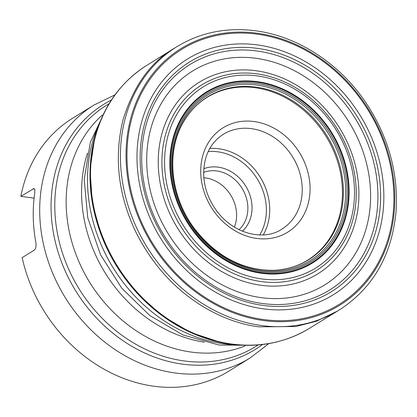 <?xml version="1.0" encoding="UTF-8"?>
<svg xmlns="http://www.w3.org/2000/svg" width="417" height="417" viewBox="0 0 417 417"><rect width="100%" height="100%" fill="white"/><g stroke="black" fill="none" stroke-linecap="round" stroke-linejoin="round"><path stroke-width="0.63" d="M257.69 48.408A134.983 114.091 -121.7 0 1 365.824 255.412A134.983 114.091 -121.7 0 1 157.626 226.869A134.983 114.091 -121.7 0 1 257.69 48.408M257.419 75.925A106.611 90.114 58.3 0 0 178.387 216.882A106.611 90.114 58.3 0 0 342.831 239.426A106.611 90.114 58.3 0 0 257.419 75.925M22.132 257.643A148.619 125.621 58.3 0 0 228.85 371.12L250.221 357.901A148.619 125.621 -121.7 0 1 175.036 372.965A148.619 125.621 -121.7 0 1 42.226 183.126A148.619 125.621 -121.7 0 1 93.919 105.084L72.542 118.298A148.619 125.621 58.3 0 0 20.85 196.339L33.808 188.604L34.455 189L34.835 190.001L34.788 192.862A148.619 125.621 58.3 0 0 35.826 242.376C36.378 246.113 35.846 248.709 34.236 250.164L22.132 257.643M20.85 196.339L34.105 198.158M239.019 229.663A34.058 28.789 58.3 0 0 245.431 195.151A34.058 28.789 58.3 0 0 216.861 170.96A34.058 28.789 58.3 0 0 203.626 172.424M203.835 177.736A34.058 28.789 -121.7 0 1 205.602 177.923A34.058 28.789 -121.7 0 1 234.359 227.103M203.777 168.734A37.155 31.405 -121.7 0 1 245.66 185.998A37.155 31.405 -121.7 0 1 242.381 231.18M174.926 47.882L174.926 47.882C150.881 61.612 133.529 85.777 122.874 120.377C114.164 156.818 118.032 193.087 134.472 229.183C167.931 298.911 226.395 323.144 259.087 326.839L295.83 326.521L316.456 321.226L337.582 311.009L308.835 328.695A154.598 130.677 -121.7 0 1 308.815 328.705C282.445 344.333 253.202 348.935 221.093 342.519A154.238 130.37 -121.7 0 1 221.02 342.503A154.238 130.37 -121.7 0 1 94.643 138.09A154.238 130.37 -121.7 0 1 94.659 138.022C103.27 106.429 120.461 82.326 146.221 65.714A154.598 130.677 -121.7 0 1 146.242 65.704L177.199 46.485A154.665 130.735 58.3 0 0 127.628 204.158A154.665 130.735 58.3 0 0 261.25 325.489A154.665 130.735 58.3 0 0 339.865 309.591A154.665 130.735 58.3 0 0 339.871 309.586C373.611 287.391 392.371 254.219 396.15 210.069C398.24 171.898 388.06 135.958 365.605 102.259C339.448 63.499 297.847 36.331 255.892 30.837C227.041 27.084 200.817 32.302 177.209 46.48A154.665 130.735 58.3 0 0 177.199 46.485M308.815 328.705A154.598 130.677 -121.7 0 1 117.057 265.504A154.598 130.677 -121.7 0 1 146.221 65.714M337.582 311.009L339.865 309.591M257.388 33.261A150.881 127.534 58.3 0 0 145.538 232.743A150.881 127.534 58.3 0 0 378.266 264.654A150.881 127.534 58.3 0 0 257.388 33.261M257.461 34.21A149.854 126.664 58.3 0 0 146.372 232.332A149.854 126.664 58.3 0 0 377.51 264.024A149.854 126.664 58.3 0 0 257.461 34.21M257.654 44.947A138.59 117.146 -121.7 0 1 368.68 257.492A138.59 117.146 -121.7 0 1 154.915 228.182A138.59 117.146 -121.7 0 1 257.654 44.947M257.159 51.01A132.622 112.1 58.3 0 0 158.851 226.348A132.622 112.1 58.3 0 0 363.405 254.396A132.622 112.1 58.3 0 0 257.159 51.01M256.147 58.312A125.694 106.246 58.3 0 0 162.969 224.497A125.694 106.246 58.3 0 0 356.848 251.081A125.694 106.246 58.3 0 0 256.147 58.312M256.335 70.77A112.658 95.222 58.3 0 0 172.82 219.712A112.658 95.222 58.3 0 0 346.584 243.538A112.658 95.222 58.3 0 0 256.335 70.77M256.888 73.861A109.092 92.214 -121.7 0 1 344.286 241.172A109.092 92.214 -121.7 0 1 176.016 218.096A109.092 92.214 -121.7 0 1 256.888 73.861M257.461 81.659A100.638 85.068 58.3 0 0 182.855 214.719A100.638 85.068 58.3 0 0 338.088 236.001A100.638 85.068 58.3 0 0 257.461 81.659M257.445 82.326A99.96 84.495 -121.7 0 1 337.525 235.626A99.96 84.495 -121.7 0 1 183.344 214.484A99.96 84.495 -121.7 0 1 257.445 82.326M257.294 83.619A98.714 83.436 58.3 0 0 184.121 214.13A98.714 83.436 58.3 0 0 336.378 235.006A98.714 83.436 58.3 0 0 257.294 83.619M257.008 85.084A97.38 82.311 58.3 0 0 184.82 213.832A97.38 82.311 58.3 0 0 335.023 234.427A97.38 82.311 58.3 0 0 257.008 85.084M256.095 87.117A95.858 81.023 58.3 0 0 182.63 123.5A95.858 81.023 58.3 0 0 182.615 123.531C165.893 153.185 170.782 197.528 194.635 228.86C216.387 256.538 242.626 270.357 273.359 270.315A95.858 81.023 58.3 0 0 273.396 270.31A95.858 81.023 58.3 0 0 342.951 182.792A95.858 81.023 58.3 0 0 256.095 87.117M182.63 123.5C191.028 108.363 202.954 97.776 218.414 91.735A95.717 80.903 -121.7 0 1 218.425 91.73A95.717 80.903 -121.7 0 1 255.287 87.752A95.717 80.903 -121.7 0 1 335.503 155.541A95.717 80.903 -121.7 0 1 317.817 252.493A95.717 80.903 -121.7 0 1 317.806 252.499C305.494 263.627 290.691 269.564 273.396 270.31M102.285 115.056A137.276 116.035 58.3 0 0 89.728 282.398A137.276 116.035 58.3 0 0 245.04 345.959M204.398 342.206A137.276 116.035 -121.7 0 1 87.481 153.091M100.059 121.738A149.661 126.502 58.3 0 0 223.793 343.827A149.661 126.502 58.3 0 0 238.071 344.963M256.622 238.409A61.382 51.885 -121.7 0 1 200.733 172.482A61.382 51.885 -121.7 0 1 254.172 121.545A61.382 51.885 -121.7 0 1 310.06 187.473A61.382 51.885 -121.7 0 1 256.622 238.409M111.386 100.064A144.084 121.79 58.3 0 0 56.436 246.327A144.084 121.79 58.3 0 0 182.276 364.114A144.084 121.79 58.3 0 0 262.517 344.52M258.144 344.958A141.811 119.867 -121.7 0 1 183.923 360.908A141.811 119.867 -121.7 0 1 60.976 248.235A141.811 119.867 -121.7 0 1 109.04 103.786M251.482 128.66A55.732 47.105 58.3 0 0 223.283 134.305C209.464 143.422 202.964 157.704 203.788 177.152C204.815 189.506 209.214 200.885 216.981 211.283C234.787 234.995 264.79 240.833 281.897 229.115A55.732 47.105 58.3 0 0 299.604 172.294A55.732 47.105 58.3 0 0 251.482 128.66M209.787 148.421A55.732 47.105 -121.7 0 1 218.961 148.765A55.732 47.105 -121.7 0 1 262.694 181.562A55.732 47.105 -121.7 0 1 263.242 234.88M32.953 188.859L34.507 189.073M259.702 234.933A53.256 45.015 58.3 0 0 257.237 178.841A53.256 45.015 58.3 0 0 208.156 151.564M221.02 342.503L190.694 332.49L162.249 315.789L137.068 293.229L116.385 265.921L101.201 235.214L92.272 202.605L90.046 169.693L94.643 138.09M268.809 343.608L250.221 357.901M115.009 94.847L93.919 105.084M251.915 345.302L218.967 345.031L182.907 334.945L149.776 315.492L121.717 288.137L100.57 254.792L87.747 217.71L84.198 179.362L90.322 142.322L105.949 109.202"/></g></svg>
